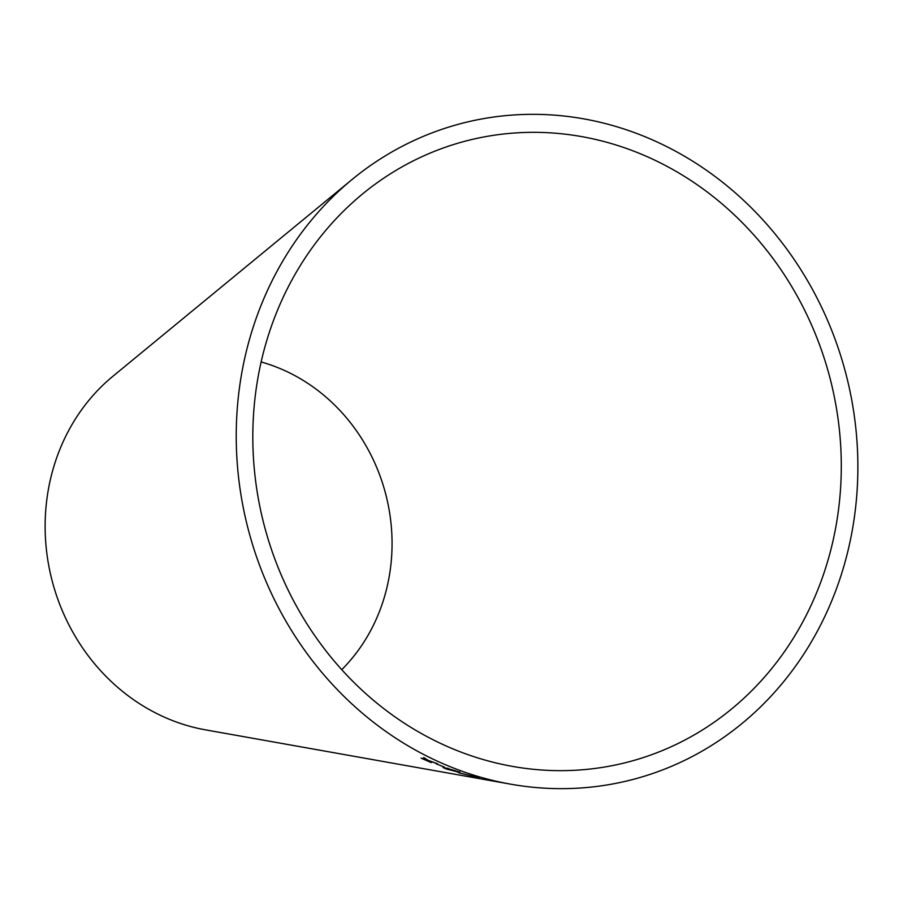 <?xml version="1.0" encoding="UTF-8"?>
<svg xmlns="http://www.w3.org/2000/svg" width="903" height="903" viewBox="0 0 903 903"><rect width="100%" height="100%" fill="white"/><g stroke="black" fill="none" stroke-linecap="round" stroke-linejoin="round"><path stroke-width="1.35" d="M519.722 132.685A320.926 292.312 75.3 0 0 362.532 193.976A320.926 292.312 75.3 0 0 264.274 525.557A320.926 292.312 75.3 0 0 512.452 766.387A320.926 292.312 75.3 0 0 841.269 470.057A320.926 292.312 75.3 0 0 519.722 132.685M518.175 114.704A339.02 308.792 75.3 0 0 352.136 179.46A339.02 308.792 75.3 0 0 248.336 529.722A339.02 308.792 75.3 0 0 510.5 784.143A339.02 308.792 75.3 0 0 857.85 471.106A339.02 308.792 75.3 0 0 518.175 114.704M352.136 179.46L112.909 376.269A198.242 180.566 75.3 0 0 52.216 581.092A198.242 180.566 75.3 0 0 205.523 729.861L510.5 784.143M423.676 757.549L426.024 759.592L421.103 758.148L431.216 762.617L429.027 760.924L437.583 763.791L428.248 760.371L423.676 757.549M436.205 763.836L444.073 766.963L436.205 763.836M444.694 767.55C441.77 766.963 442.673 767.55 447.391 769.311L459.762 772.2L443.125 767.46M459.119 772.765L479.493 777.844L458.78 772.799M484.019 778.95L500.397 782.348L484.019 778.95M341.74 669.676A180.148 164.086 75.3 0 0 385.626 493.772A180.148 164.086 75.3 0 0 261.148 361.968M460.338 773.058L461.693 773.487M455.913 771.455L458.543 772.313M458.634 772.009L459.864 771.896M443.463 767.403L454.954 770.586C457.923 771.681 458.216 771.975 455.846 771.444L448.26 769.458C445.269 768.318 444.965 768.001 447.357 768.521L448.419 768.397M445.777 768.385L447.459 768.216M457.516 771.297L455.846 771.444M424.658 758.023L426.024 759.592M425.008 759.525L426.792 760.145M426.916 759.852L428.056 761.263M428.169 760.969L430.189 761.839"/></g></svg>
